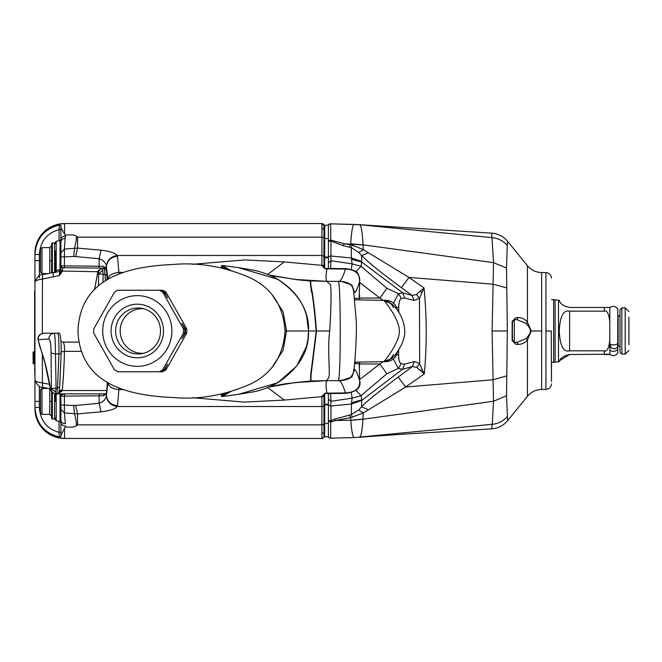 <?xml version="1.0" encoding="UTF-8"?>
<svg xmlns="http://www.w3.org/2000/svg" width="662" height="662" viewBox="0 0 662 662"><rect width="100%" height="100%" fill="white"/><g stroke="black" fill="none" stroke-linecap="round" stroke-linejoin="round"><path stroke-width="0.99" d="M323.958 433.974L322.857 432.882M323.958 428.463L323.958 422.397M322.857 229.118L323.958 228.001L323.958 241.042M323.958 241.663L323.958 228.746M323.958 436.399A2.036 2.036 180 0 1 321.922 438.434C322.353 439.03 323.031 438.352 323.958 436.415L323.958 394.767L321.922 396.646L284.288 400.088L267.696 387.568M359.656 281.491L359.706 281.424C358.547 273.778 359.905 270.717 345.514 268.631L325.108 268.408L323.958 267.225L323.958 231.137M192.336 264.312L244.832 259.918L284.288 261.912L321.922 265.354L323.958 267.225L323.958 258.503A0.745 0.695 180 0 1 324.694 257.808L324.694 268.342M324.694 393.658L324.694 404.192A0.745 0.695 180 0 1 323.958 403.497L323.958 394.767L325.108 393.592L326.945 393.145L325.092 393.178L321.922 396.306M330.586 393.509L330.967 401.313L328.41 398.979L328.41 404.217L324.694 404.192L324.694 436.771A0.745 0.745 180 0 1 323.958 436.035L323.958 430.499M323.958 225.949L324.694 225.229A0.745 0.745 180 0 0 323.958 225.965L323.958 257.775A0.745 0.703 180 0 1 324.694 257.071L324.694 257.808L328.41 257.783L328.41 263.079M65.356 426.858L65.339 425.98C62.642 425.724 61.161 424.441 60.887 422.133L60.887 435.331L65.356 426.858C71.124 427.462 74.756 427.122 76.254 425.848L77.562 424.855L321.922 424.855L321.922 396.646A2.036 1.523 180 0 0 323.958 395.123M323.958 238.883A2.036 1.738 180 0 0 321.922 237.145L77.562 237.145L76.254 236.152C74.765 234.878 71.132 234.547 65.356 235.142L64.595 234.025C62.087 230.037 60.854 227.579 60.887 226.669L60.887 269.302M64.595 234.025L64.595 223.566L321.922 223.566L321.922 265.354A2.036 1.523 0 0 1 323.958 266.877L323.958 257.427A2.036 1.945 180 0 0 321.922 255.482L117.232 255.482C110.935 256.459 107.294 259.976 106.317 266.033C105.663 262.574 103.264 260.133 99.118 258.718L101.038 250.162C109.983 251.27 115.378 253.05 117.232 255.482L117.488 256.244C110.959 257.038 107.269 260.514 106.416 266.654L106.416 268.093L103.28 266.256L99.118 266.207L99.118 258.718L75.634 256.566L77.562 248.109L64.413 249.036L64.413 265.901L60.887 265.876A1.854 1.854 0 0 0 62.724 267.729L64.777 267.746C62.981 268.276 61.69 267.655 60.887 265.876L60.821 271.015L59.423 275.558L62.22 271.412L62.724 267.721M101.038 250.162L77.562 248.109L77.562 237.145M119.036 274.068L117.488 256.244M327.011 281.35L295.078 279.422L269.153 275.02M284.288 261.912L267.696 274.432M321.922 265.694L325.092 268.822L345.506 269.078C355.42 269.649 360.145 273.737 359.665 281.35C357.381 288.69 355.701 292.397 354.625 292.463L351.836 285.041L341.6 281.424L338.141 281.35C340.947 278.189 340.947 383.836 338.141 380.65L326.788 380.65L328.534 377.878C330.702 374.129 327.102 350.736 329.709 331C331.141 307.88 331.422 292.505 330.561 284.867L326.788 281.35L310.627 280.878L295.078 279.422M269.153 386.98L295.07 382.578L327.003 380.65M284.288 400.088L244.278 402.091L192.311 397.688M295.07 382.578L310.991 380.981L310.991 375.511L316.51 331C314.698 308.881 312.861 293.936 310.991 286.166L310.627 280.878M310.635 381.122L326.788 380.65L310.991 380.981M310.991 379.119L310.991 379.864M310.991 373.418L311.281 369.545M269.211 275.044L294.259 279.323L310.246 280.853L310.619 286.083C312.514 293.862 314.376 308.831 316.204 331L310.619 375.594L310.619 380.998L294.251 382.677L269.202 386.956M310.619 380.998L285.802 383.703L270.394 386.451M298.198 279.869L326.788 281.35L338.141 281.35C353.5 282.07 352.01 287.267 353.549 290.312L355.999 317.686C357.389 331.389 354.567 368.883 353.632 371.192C353.814 372.358 352.846 374.336 350.736 377.125C350.711 378.556 346.516 379.731 338.141 380.65L339.11 380.65C340.698 380.766 342.833 384.854 345.506 392.922L326.945 393.145C325.555 384.953 325.762 380.791 327.549 380.65L323.726 380.675M353.707 292.463C353.707 285.057 348.518 281.35 338.141 281.35L339.11 281.35C340.698 281.234 342.833 277.146 345.506 269.078L345.514 268.631M325.108 268.408L325.092 268.822M354.559 298.363L359.226 298.388L359.698 281.424L359.193 298.388L354.567 298.438M354.567 363.562L359.193 363.612L354.559 363.637M359.656 380.509L359.226 363.612L359.665 380.65C360.194 388.222 355.477 392.309 345.506 392.922L345.514 393.369C356.686 391.854 361.411 387.593 359.706 380.576L359.665 380.65C357.381 373.31 355.701 369.603 354.625 369.537L351.836 376.959L341.609 380.567L338.141 380.65C348.518 380.65 353.707 376.943 353.707 369.537M325.092 393.178L325.108 393.592M311.239 291.528L310.991 286.166M310.255 280.853L299.017 279.952L310.619 281.011M269.31 386.914L294.251 382.677M294.259 279.323L269.31 275.086M299.017 279.952L270.394 275.549M220.818 394.105L221.381 394.66L223.938 393.584M223.938 268.416L221.381 267.34L221.381 265.992L222.01 266.265L222.01 267.589L221.373 268.135M230.459 270.212L222.142 265.445L238.577 267.655L277.783 279.29C299.001 293.671 309.262 310.908 308.558 331L308.285 331M285.041 331C283.146 358.895 269.169 377.597 243.111 387.096C219.966 396.05 196.887 399.542 173.891 397.581C127.931 395.52 80.135 384.663 77.959 331C80.135 277.337 127.931 266.48 173.891 264.419C196.887 262.458 219.966 265.95 243.111 274.904C269.169 284.403 283.146 303.105 285.041 331L308.558 331L307.971 339.432L306.489 346.499L296.675 366.111L277.8 382.702L238.486 394.362L222.142 396.555L230.459 391.788M227.852 392.549L221.381 396.008L222.142 396.555M227.852 269.451L222.01 266.265L222.655 265.71M222.142 265.445L221.381 265.992M238.486 394.362L253.505 391.821C260.497 390.555 268.598 387.51 277.8 382.702L277.792 382.222L277.783 382.71C299.001 368.329 309.262 351.092 308.558 331L316.204 331M164.068 292.256A45.943 44.942 -90 0 0 160.659 290.246L159.31 290.246A45.943 44.942 90 0 1 162.72 292.256L164.068 292.256L167.602 297.941L164.706 292.256A45.943 44.942 90 0 0 161.296 290.246L162.645 290.246A45.943 44.942 -90 0 1 166.054 292.256L186.8 328.989A45.943 44.942 -90 0 1 186.841 331A45.943 44.942 -90 0 1 186.8 333.011L166.054 369.744L164.706 369.744L167.602 364.059L164.068 369.744L162.72 369.744A45.943 44.942 90 0 1 159.31 371.754L117.828 371.754A45.943 44.942 90 0 1 114.418 369.744L93.673 333.011A45.943 44.942 90 0 1 93.632 331A45.943 44.942 90 0 1 93.673 328.989L114.418 292.256A45.943 44.942 90 0 1 117.828 290.246L159.823 290.246M125.912 290.246L119.805 290.246M162.72 292.256L183.465 328.989L184.814 328.989L181.918 323.296L185.451 328.989L186.8 328.989M166.054 292.256L164.706 292.256M186.8 333.011L185.451 333.011L181.918 338.704L184.814 333.011L183.465 333.011L162.72 369.744M164.706 369.744A45.943 44.942 90 0 1 161.296 371.754L162.645 371.754A45.943 44.942 -90 0 0 166.054 369.744M119.805 371.754L125.912 371.754M164.068 369.744A45.943 44.942 -90 0 1 160.659 371.754L154.552 371.754M183.465 328.989A45.943 44.942 90 0 1 183.506 331A45.943 44.942 90 0 1 183.465 333.011M171.88 331A35.359 34.59 90 0 1 137.299 366.359A35.359 34.59 90 0 1 102.709 331A35.359 34.59 90 0 1 137.299 295.641A35.359 34.59 90 0 1 171.88 331M163.514 331A26.803 26.215 -90 0 0 137.299 304.197A26.803 26.215 -90 0 0 111.084 331A26.803 26.215 -90 0 0 137.299 357.803A26.803 26.215 -90 0 0 163.514 331M184.814 333.011A45.943 44.942 -90 0 0 184.855 331A45.943 44.942 -90 0 0 184.814 328.989M185.451 328.989A45.943 44.942 90 0 1 185.492 331A45.943 44.942 90 0 1 185.451 333.011M115.602 331A22.963 22.467 90 0 1 141.759 308.343A22.963 22.467 90 0 1 160.535 331A22.963 22.467 90 0 1 141.759 353.657A22.963 22.467 90 0 1 115.602 331M143.671 308.757A22.309 21.821 -90 0 0 120.178 331A22.309 21.821 -90 0 0 143.671 353.243M107.898 382.553L106.416 395.346C107.269 401.486 110.959 404.962 117.488 405.756L119.036 387.932M117.488 405.756L117.232 406.518C115.354 408.959 109.958 410.738 101.038 411.838L99.118 403.282L99.11 395.793L103.28 395.744L106.416 393.907L107.352 382.239M60.887 409.166L60.887 419.923L60.887 409.166L64.413 412.964L64.413 405.045L60.887 405.045L60.887 393.84L60.887 419.923A4.444 3.74 180 0 0 65.339 423.663L64.413 412.964L77.562 413.891L101.038 411.838M60.887 396.124A1.854 1.854 180 0 1 62.724 394.271L64.777 394.254C63.105 393.7 61.814 394.32 60.887 396.124L64.413 396.099L64.413 405.045L73.639 405.508L74.558 413.907C76.105 419.973 76.676 423.829 76.262 425.476L76.254 425.848M49.865 384.332L42.294 382.917C37.792 382.297 35.351 381.37 34.954 380.137L34.954 407.436C36.137 423.341 44.271 433.171 59.365 436.928L60.887 436.415L60.887 435.331M60.887 431.98L59.05 432.385L59.365 436.928M60.887 433.353L60.887 432.923M55.335 401.395L55.335 393.84M34.954 289.277A0.745 0.645 180 0 1 34.954 289.269L34.954 254.564C36.137 238.659 44.271 228.837 59.365 225.072L59.05 229.615L60.887 229.606M34.954 257.932L34.954 254.498M34.954 254.564L39.364 254.564L39.364 260.605L34.954 260.605L34.954 281.863C35.351 280.63 37.792 279.703 42.294 279.083L59.423 275.558L59.514 271.296L54.375 272.62M50.519 388.817L42.467 387.295C39.761 387.75 37.262 385.358 34.954 380.137L34.954 281.863A4.444 4.08 0 0 1 34.954 281.772M34.954 401.395L39.364 401.395L39.364 407.436C40.266 420.527 46.828 428.835 59.05 432.385L59.05 421.355M34.954 378.267L34.954 378.242A4.444 4.444 0 0 1 34.954 378.242A4.444 4.444 0 0 0 34.954 378.267L34.821 371.001M34.954 371.068L34.954 305.116L34.796 371.051A0.745 0.745 0 0 1 34.647 370.604L34.647 369.04L34.954 369.545L34.863 371.034A0.745 0.612 0 0 1 34.647 370.604L34.647 369.04M34.954 376.744L34.954 374.287A0.745 0.439 0 0 1 34.954 374.287M34.954 290.932L34.863 305.083A0.745 0.571 109 0 0 34.863 305.745A0.745 0.612 180 0 1 34.647 305.314L34.954 290.932M34.954 283.733L34.954 283.758A4.444 4.444 0 0 0 34.954 283.758A4.444 4.444 0 0 1 34.954 283.733L34.954 284.23M34.954 288.657L34.954 289.087M60.887 228.39L61.351 228.34M60.887 229.077L60.887 225.585L59.365 225.072M60.887 267.936L60.887 266.811M60.887 266.637L60.887 256.955L73.639 256.492L74.566 248.093C76.147 241.779 76.709 237.79 76.254 236.152M65.356 235.142L64.413 249.036L60.887 252.834L60.887 239.586M106.317 266.033L107.898 279.447M104.488 268.11L99.482 268.06L106.483 268.333L104.48 268.11L103.28 266.256M106.491 268.607L107.352 279.761M78.844 342.113L62.948 342.113L78.844 342.113M97.86 271.734L60.821 271.015M62.36 270.675L60.887 270.311M59.481 269.757L60.027 269.169A1.109 0.472 180 0 1 60.887 269.624L59.514 271.296L59.481 269.757L56.196 270.353L55.335 271.585L55.335 250.931M55.335 271.585L53.465 272.545A4.444 0.902 77.3 0 0 53.523 276.882M53.465 272.545L42.467 274.705L42.294 333.516M42.467 387.295L42.294 354.319M51.628 392.194L51.628 418.26A0.745 0.745 0 0 0 52.364 418.996L54.59 418.996A0.745 0.745 0 0 0 55.335 418.26L55.335 417.772M62.7 394.271L62.542 393.84M57.619 393.691L61.723 391.432L62.319 389.752C63.37 378.929 64.09 366.127 64.479 351.34L64.528 349.528C64.471 345.192 63.949 342.726 62.964 342.113L60.945 341.286M55.964 393.84L105.672 393.84L55.964 393.84M59.654 386.931L59.663 387.063C59.307 392.475 58.38 394.734 56.874 393.84L55.831 393.84L55.525 392.194L56.088 388.064L55.467 354.087C55.401 342.055 55.004 335.096 54.259 333.226L57.991 333.226C58.703 335.162 59.017 342.113 58.926 354.087L57.511 388.064L59.654 386.931L61.152 353.665C61.334 338.257 60.283 331.447 57.991 333.226M56.113 333.226L44.329 333.226C39.637 333.83 37.552 336.023 38.082 339.821L38.239 339.747C39.786 350.446 44.056 351.497 50.668 389.926L51.984 392.583L55.07 393.84M55.732 393.84L105.672 393.84M50.668 389.926L51.396 389.661C51.793 392.202 53.266 393.6 55.831 393.84M48.822 338.961C49.087 335.518 50.9 333.607 54.259 333.226L44.329 333.226C39.869 333.913 37.842 336.089 38.239 339.747L48.822 338.961C50.295 339.846 51.04 344.488 51.057 352.879L51.396 389.661M56.874 393.84L57.511 388.064L51.512 388.445L55.525 392.194M81.145 351.34L64.479 351.34L60.929 352.068M62.319 389.752L59.274 390.688M106.748 390.53L62.187 390.53L59.15 391.341M61.723 391.432L58.595 392.665M94.575 289.476L97.719 272.38M94.558 289.493L97.993 271.346L97.719 272.405L98.497 272.703L98.621 273.952L98.439 285.992M98.663 270.195L97.984 271.354L98.663 270.187L102.213 268.532L98.663 270.187M102.213 268.532L102.933 268.532C100.376 268.772 98.895 270.162 98.497 272.703M102.999 282.542L103.198 274.374L102.635 270.22L102.933 268.532L104.323 268.532C106.085 268.764 106.93 270.99 106.839 275.21L107.136 279.885L106.839 275.21M106.524 269.086L104.977 268.664M106.83 275.318L105.026 274.374L104.323 268.532M102.635 270.22L98.621 273.952L105.026 274.374L105.424 280.945M106.491 393.393L104.48 393.89L103.28 395.744M107.343 382.231L106.317 395.967C105.663 399.426 103.264 401.867 99.118 403.282L75.634 405.434L77.562 413.891L77.562 424.855M323.958 404.573A2.036 1.945 180 0 1 321.922 406.518L117.232 406.518C110.918 405.525 107.277 402.008 106.317 395.967M60.887 398.036L60.887 395.462M48.632 388.428L41.996 388.428L41.996 414.371L49.774 414.371L49.774 388.66M41.996 388.428L40.514 389.91L40.514 412.889L41.996 414.371M56.212 271.966L56.196 241.307L55.335 242.391M54.59 272.297L54.59 243.004A0.745 0.745 0 0 1 55.335 243.74M54.59 243.004L52.364 243.004A0.745 0.745 0 0 0 51.628 243.74L51.628 272.951L51.628 243.74M49.774 273.34L49.774 260.605L51.628 260.605L51.628 272.951M49.774 260.605L49.774 247.629L41.996 247.629L41.996 273.572L48.624 273.572M41.996 247.629L40.514 249.111L40.514 272.09L41.996 273.572M34.647 361.56A0.745 0.72 -0 0 0 33.919 360.84L33.919 359.135A0.745 0.414 180 0 0 34.647 358.721L34.647 291.396A0.745 0.612 180 0 1 34.821 290.999M34.954 308.062L34.647 364.1M34.647 359.938L34.647 359.334M34.647 359.027L34.647 360.492M34.647 360.682L34.647 355.13M34.863 307.979L34.647 351.522M34.954 305.778L34.863 307.309A0.745 0.612 0 0 1 34.647 306.87L34.647 293.779M33.919 363.438L33.1 363.446L33.1 360.823L33.919 360.84L33.936 363.438A0.745 0.72 180 0 1 34.647 364.166L34.647 363.637M34.863 370.538L34.863 370.952A0.745 0.496 0 0 1 34.647 370.604L34.647 370.604M34.863 291.048A0.745 0.496 180 0 0 34.647 291.396L34.647 291.396A0.745 0.745 0 0 1 34.796 290.949L34.863 291.47M34.647 352.192A0.745 0.414 0 0 1 33.919 352.606L33.1 352.606L33.1 360.823M244.907 223.549L144.548 223.549M144.39 438.451L244.75 438.451M328.41 268.458L328.41 241.556L330.71 240.951L343.082 245.61L351.282 247.629L352.25 245.139L350.637 244.857L350.711 243.782C351.497 231.179 352.672 224.724 354.244 224.426L330.71 223.839A3.335 3.335 180 0 0 328.41 224.683L328.41 257.783M328.41 436.804L328.41 421.106L328.41 436.804L324.694 436.788L323.958 436.051M328.41 404.217L328.41 420.444L330.71 421.049L330.71 421.926L332.341 421.586L335.543 420.502L334.161 419.294L351.282 414.619L351.505 402.736L361.766 399.889L361.055 395.669L386.865 373.74L398.292 368.444L402.537 369.288L412.343 366.549L416.721 367.369L424.317 373.873C426.949 345.266 426.849 316.626 424.019 287.945L419.476 298.322L414.114 300.449L404.813 298.074L402.703 292.836L398.516 293.663L386.865 288.26L361.055 266.331L361.766 262.111L361.626 255.598C368.411 261.97 374.138 267.522 401.429 287.664L411.996 295.434L402.703 292.836L361.766 262.111L351.505 259.264L351.348 257.948L361.618 261.49M351.365 392.624L352.085 398.143L330.967 401.313L330.628 406.005L328.41 405.194L328.41 393.542M328.41 405.194L328.41 421.106L330.71 421.926L330.71 438.178A3.335 3.335 180 0 1 328.41 437.317L330.71 438.178L354.253 437.574C352.772 437.325 351.638 431.566 350.843 420.296L350.661 417.614L363.181 413.038L358.746 409.96L351.282 414.619L352.258 417.341M328.41 256.806L330.628 255.995L351.348 257.948L351.282 247.629L358.812 252.462L363.264 249.574L363.057 244.849C362.321 232.097 361.171 225.403 359.623 224.757L330.71 223.822L328.41 224.666L328.41 240.894L330.71 240.074L344.463 243.773L343.082 245.61M328.41 263.013L330.967 260.72L330.57 268.491M351.505 259.264L352.085 263.857L330.967 260.72L330.959 241.316L332.341 240.414M330.71 240.951L330.71 223.839M332.341 421.586L330.959 420.684L330.71 421.049M359.665 282.467L379.88 298.032L359.598 298.032L359.358 292.844M355.941 271.693L361.055 266.331L352.085 263.857L351.365 269.376M383.066 300.325L379.88 298.032L386.865 288.26M398.789 312.282L398.739 307.35C398.863 302.228 399.749 299.249 401.395 298.413L404.813 298.074M414.114 300.449L411.996 295.434L416.522 294.565L420.246 291.007L421.752 292.678M512.14 340.491L512.553 321.641L514.308 319.796L517.022 319.647L526.1 323.511C529.178 326.887 530.585 329.386 530.32 331C530.585 332.614 529.178 335.113 526.1 338.489L517.022 342.353L514.308 342.204L512.553 340.359L512.14 321.509L512.14 340.491L515.648 344.248L518.363 344.406C522.219 344.248 525.239 342.717 527.44 339.821L531.272 331L527.44 322.179L527.44 265.719C531.156 270.113 535.897 272.388 541.648 272.554L541.648 389.446C535.897 389.612 531.156 391.887 527.44 396.281L507.605 420.676L506.529 395.719L507.34 331L506.504 268.027L507.249 245.37C503.319 240.927 498.329 238.37 492.263 237.683L359.185 224.675L491.676 233.156L493.554 262.649L492.106 331L493.504 401.263L492.263 424.317L354.244 437.574M359.623 437.243C361.08 436.672 362.18 430.672 362.933 419.245L363.181 413.038L368.469 409.778L361.626 406.782L361.618 400.51L351.348 404.052L330.959 405.988L330.959 420.684L334.161 419.294M355.941 390.307L361.055 395.669L352.085 398.143L351.505 402.736M359.665 379.533L379.88 363.968L386.865 373.74M359.598 362.089L359.35 368.866M355.825 362.155L355.825 363.579L355.825 362.155M359.234 298.032L359.598 299.911M383.066 361.675L379.88 363.968L359.234 363.968M401.395 298.413L398.516 293.663L393.526 303.138M416.721 367.369L419.675 363.562L414.445 361.568L404.631 364.092L401.164 363.744C399.534 362.917 398.673 359.938 398.582 354.799L398.665 349.917M420.502 370.852L422.008 369.173L419.675 363.562L419.476 298.322L416.522 294.565M422.008 369.173L424.317 373.873L405.69 387.013L398.11 377.117L412.343 366.549L414.445 361.568M420.246 291.007L424.019 287.945L408.975 277.411L368.411 252.768L361.626 255.598L358.812 252.462M401.429 287.664L408.975 277.411L493.19 284.205L506.711 287.945M352.25 245.139L363.264 249.574L368.411 252.768M349.255 247.199L350.637 244.857L344.463 243.773L363.074 244.957M506.504 268.027L493.554 262.649L363.057 244.849L350.711 243.782M359.615 224.757L354.253 224.426M359.185 224.675L354.559 224.418M506.529 395.719L493.504 401.263L362.933 419.245L350.843 420.296M362.942 419.137L350.835 420.196L335.543 420.502L350.661 417.614L349.279 415.024M398.11 377.117C377.199 392.889 365.035 402.777 361.626 406.782L358.746 409.96M361.618 400.51L402.537 369.288L404.631 364.092M393.36 359.003L398.292 368.444L401.164 363.744M368.469 409.778L405.69 387.013L493.157 379.756L506.728 375.851M512.553 321.641L514.308 319.796A1.854 1.854 0 0 0 513.472 320.044A1.854 1.854 0 0 1 514.308 319.796L514.308 342.204L517.022 342.353L514.308 342.204L517.022 342.353L518.363 344.406M514.308 342.204A1.854 1.854 0 0 1 513.422 341.923A1.854 1.854 0 0 0 514.308 342.204L515.648 344.248M514.308 319.796L517.022 319.647L514.308 319.796L515.648 317.752L512.14 321.509M526.1 323.511L527.44 322.179C525.264 319.291 522.244 317.768 518.363 317.595L515.648 317.752M507.249 245.37L507.605 241.324L527.44 265.719M507.249 416.63C503.343 421.057 498.354 423.622 492.263 424.317L491.676 428.844C498.13 428.347 503.434 425.625 507.605 420.676M512.62 321.169A1.854 1.854 0 0 1 513.447 320.06A1.854 1.854 0 0 0 512.62 321.169M513.124 341.691A1.854 1.854 0 0 1 512.744 341.162A1.854 1.854 0 0 0 513.124 341.691M517.022 319.647L518.363 317.595M553.639 362.404L553.639 299.596L555.104 299.795L555.104 362.205L551.463 362.404L551.463 381.362L551.239 331M617.787 351.191L617.787 353.045C615.511 356.007 612.855 356.404 609.818 354.236L569.618 354.526C563.519 355.842 560.052 358.25 559.208 361.75C560.052 358.25 563.519 355.842 569.618 354.526L559.696 360.625M609.685 319.043L609.785 320.367M609.553 344.017L609.685 342.974M609.818 321.989C608.858 313.598 607.004 309.998 604.257 311.198L569.618 311.198L569.618 350.802L604.257 350.802L604.257 354.526L609.818 354.526L609.818 307.474L604.257 307.474L609.818 307.474M617.787 353.045L617.787 347.658L616.81 347.658A3.517 2.905 0 0 1 614.079 348.725A3.517 2.905 0 0 1 611.349 347.658L609.818 347.658L609.818 344.132A5.106 2.888 0 0 0 613.335 344.927A5.106 2.888 0 0 0 617.787 343.462L617.787 308.955C615.511 305.993 612.855 305.596 609.818 307.764M569.618 307.474C563.519 306.158 560.052 303.75 559.208 300.25C560.052 303.75 563.519 306.158 569.618 307.474C563.519 306.158 560.052 303.75 559.208 300.25C560.052 303.75 563.519 306.158 569.618 307.474L604.257 307.474L604.257 311.198M604.257 350.802C607.013 351.985 608.858 348.386 609.818 340.011M569.618 350.802C563.519 352.474 560.052 345.87 559.208 331C560.052 316.13 563.519 309.526 569.618 311.198M620.004 320.077L620.004 342.395M620.004 352.308L621.858 354.162L621.858 307.838L620.004 309.692L620.004 352.308L620.004 315.931M628.9 344.753L628.9 317.247M617.787 349.188A5.106 4.212 180 0 1 613.335 351.323A5.106 4.212 180 0 1 609.818 350.165M617.787 347.658L617.787 345.266M354.716 299.828L383.298 300.325C382.735 298.032 399.492 318.952 399.302 330.371C400.659 341.443 382.76 364.075 383.298 361.675L354.716 362.172M393.385 307.59C391.085 302.799 387.725 300.382 383.298 300.325L386.194 300.374L383.298 300.325L391.987 303.999C399.873 311.612 404.134 320.598 404.772 330.942C405.434 343.727 392.458 358.986 390.928 358.87L383.298 361.675L386.194 361.626C391.35 361.253 394.825 358.821 396.646 354.336L397.581 351.539M386.194 300.374C391.35 300.747 394.825 303.179 396.646 307.665L397.581 310.453M395.454 307.64L396.646 307.665M383.298 361.675C388.122 361.336 391.482 358.912 393.385 354.41M323.958 423.117A2.036 1.738 180 0 1 321.922 424.855L321.922 438.434L64.595 438.451A29.641 29.641 180 0 1 34.954 408.793L34.954 407.436L39.364 407.436M64.595 427.975L64.595 438.434L321.922 438.451M323.958 225.601A2.036 2.036 180 0 0 321.922 223.566L323.958 225.585M123.595 272.388L118.945 272.388C112.598 273.009 108.907 275.243 107.873 279.066M326.954 268.441L326.945 268.855C325.555 277.072 325.762 281.234 327.549 281.35L323.701 281.325M329.709 331L316.51 331M354.625 292.463L353.864 292.463M353.864 369.537L354.625 369.537M222.655 396.29L221.373 393.865M308.566 331L306.547 315.7C302.691 301.094 293.109 288.963 277.8 279.298L277.792 279.778L277.783 279.29C271.172 274.987 257.609 270.849 253.505 270.179L238.577 267.655M123.595 389.612L118.945 389.612C112.565 388.966 108.874 386.74 107.873 382.934M51.628 401.395L49.774 401.395M40.514 401.395L39.364 401.395L39.364 386.269M321.922 223.549L64.595 223.549A29.641 29.641 180 0 0 34.954 253.207M99.482 268.06L99.118 266.207L64.413 265.901L64.777 267.746L99.482 268.06L64.777 267.746M60.887 252.834L60.887 242.077A4.444 3.74 0 0 1 65.339 238.337L65.339 236.02A4.444 3.848 180 0 0 60.887 239.867L60.887 226.669M73.639 256.492L75.634 256.566M40.514 260.605L39.364 260.605L39.364 277.783M99.482 393.94L104.488 393.89L99.482 393.94L99.118 395.793M51.057 352.879L55.467 354.087L61.144 353.624M106.681 270.675L106.177 270.27M64.777 394.254L64.413 396.099L99.11 395.793M75.634 405.434L73.639 405.508M56.196 393.84L56.196 420.693L60.027 421.578L60.027 393.84M54.59 418.996L54.59 393.807M52.364 418.996L52.364 392.914M39.364 254.564C40.266 241.473 46.828 233.165 59.05 229.615L59.05 240.645M60.027 269.169L60.027 240.422L60.887 239.338M52.364 272.794L52.364 243.004M34.647 368.221A0.745 0.53 0 0 0 34.863 368.593L34.954 368.66M34.647 292.96L34.863 292.521M33.1 359.127L33.919 359.135L33.919 352.606M328.41 225.196L324.694 225.229L324.694 257.071L328.41 257.038M324.694 239.603L324.694 238.568A0.745 0.629 180 0 0 323.958 239.197M328.41 423.465L324.694 423.432A0.745 0.629 180 0 1 323.958 422.803M328.41 404.962L324.694 404.929A0.745 0.703 180 0 1 323.958 404.225M328.41 238.535L324.694 238.568M398.739 307.35L396.464 307.201M398.582 354.799L396.406 354.931M527.44 396.281L527.44 339.821L526.1 338.489M492.106 331L507.34 331M541.648 331L530.32 331M541.648 389.446L545.951 389.405L545.951 272.595C549.303 272.951 551.132 274.804 551.463 278.156M551.463 331L545.951 331M555.104 299.795L558.505 300.25L558.505 361.75L559.208 361.75M617.596 343.636L617.596 347.658L617.596 345.266L618.151 345.266L618.151 316.734L620.004 314.88M621.858 354.162L625.193 354.162L625.193 307.838L628.9 311.545M327.607 281.35L326.49 281.35M326.954 393.559L345.514 393.369M310.263 381.147L285.802 383.703M220.818 267.895L221.381 267.34M221.381 394.66L221.381 396.008M272.33 295.095L283.162 311.86L286.505 331L283.162 350.14L272.33 366.905M326.482 380.65L327.607 380.65M60.887 436.2L60.887 434.454M64.595 438.451C46.588 436.697 36.708 426.816 34.954 408.81M64.595 223.549C46.588 225.303 36.708 235.184 34.954 253.19M106.4 268.242L107.343 279.769M42.467 274.705C39.761 274.25 37.262 276.642 34.954 281.863M55.136 393.84L51.984 392.574L50.66 389.935L44.776 362.379L38.082 339.821M59.663 387.063L61.152 353.665M106.4 393.758L104.48 393.89M60.027 421.578L60.887 422.662M56.196 420.693L55.335 419.609M49.774 414.371L51.628 416.224M60.887 225.75L60.887 227.546M56.196 241.307L60.027 240.422M49.774 247.629L51.628 245.776M34.647 352.151L34.647 351.365L33.1 352.143M33.1 363.446L34.647 364.158M324.694 225.212L328.41 225.179M324.694 436.788L328.41 436.821M354.559 437.582L330.71 438.178M359.176 437.325C397.539 434.264 448.282 431.492 491.676 428.844M491.676 233.156C498.13 233.653 503.434 236.375 507.605 241.324M545.951 389.405C549.303 389.049 551.132 387.196 551.463 383.844M545.951 272.595L541.648 272.554M551.463 299.596L553.639 299.596M555.104 362.205L558.505 361.75M558.505 300.25L559.208 300.25M610.563 344.463L610.563 347.658L610.563 345.638L609.818 347.12M618.151 345.266L620.004 347.12M621.858 307.838L625.193 307.838M625.193 354.162L628.9 350.455"/></g></svg>
